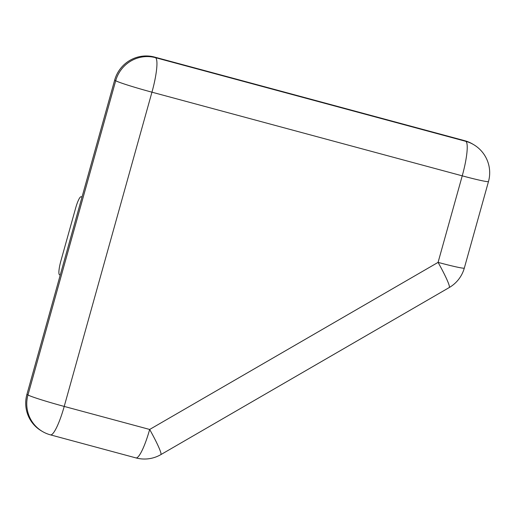 <?xml version="1.0" encoding="UTF-8"?>
<svg xmlns="http://www.w3.org/2000/svg" width="515" height="515" viewBox="0 0 515 515"><rect width="100%" height="100%" fill="white"/><g stroke="black" fill="none" stroke-linecap="round" stroke-linejoin="round"><path stroke-width="0.77" d="M149.665 429.459A32.664 5.852 105.1 0 1 135.941 457.906A32.664 32.664 0 0 0 160.822 454.636A32.664 3.006 -120.1 0 0 149.665 429.459L64.214 406.425A32.664 1.603 -164.4 0 1 27.971 394.966A32.664 32.097 120.6 0 0 42.346 431.435L42.346 431.435A32.664 32.664 0 0 0 50.496 434.872L50.496 434.872A32.664 5.852 -74.9 0 0 64.214 406.425L151.951 92.185A32.664 5.852 -74.9 0 0 155.511 57.674A32.664 32.097 120.6 0 0 115.708 80.733A32.664 1.603 15.6 0 0 151.951 92.185L462.238 175.84A32.664 1.603 15.6 0 0 488.484 181.538A32.664 32.664 0 0 0 473.671 144.651L473.671 144.651A32.664 32.097 120.6 0 0 465.798 141.329A32.664 5.852 105.1 0 1 462.238 175.84L438.078 262.38A32.664 3.006 59.9 0 1 449.235 287.55A32.664 32.664 0 0 0 464.324 268.07A32.664 1.603 -164.4 0 1 438.078 262.38L149.665 429.459M473.671 144.651L472.628 144.033A32.664 32.097 120.6 0 0 464.755 140.711L465.798 141.329L155.511 57.674L154.468 57.056A32.664 32.097 120.6 0 0 114.665 80.115L115.708 80.733L27.971 394.966L26.928 394.348A32.664 32.097 120.6 0 0 41.303 430.817L42.346 431.435M26.928 394.348L114.665 80.115M154.468 57.056L464.755 140.711M60.203 275.165L59.463 274.727A13.068 2.337 105.1 0 1 60.886 260.918L75.628 208.131A13.068 2.337 105.1 0 1 81.113 196.749A13.068 2.337 105.1 0 1 81.222 196.794L82.02 197.013M81.962 197.232L81.222 196.794M50.496 434.872L135.941 457.906M464.324 268.07L488.484 181.538M160.822 454.636L449.235 287.55M81.113 196.749L82.027 196.994"/></g></svg>

